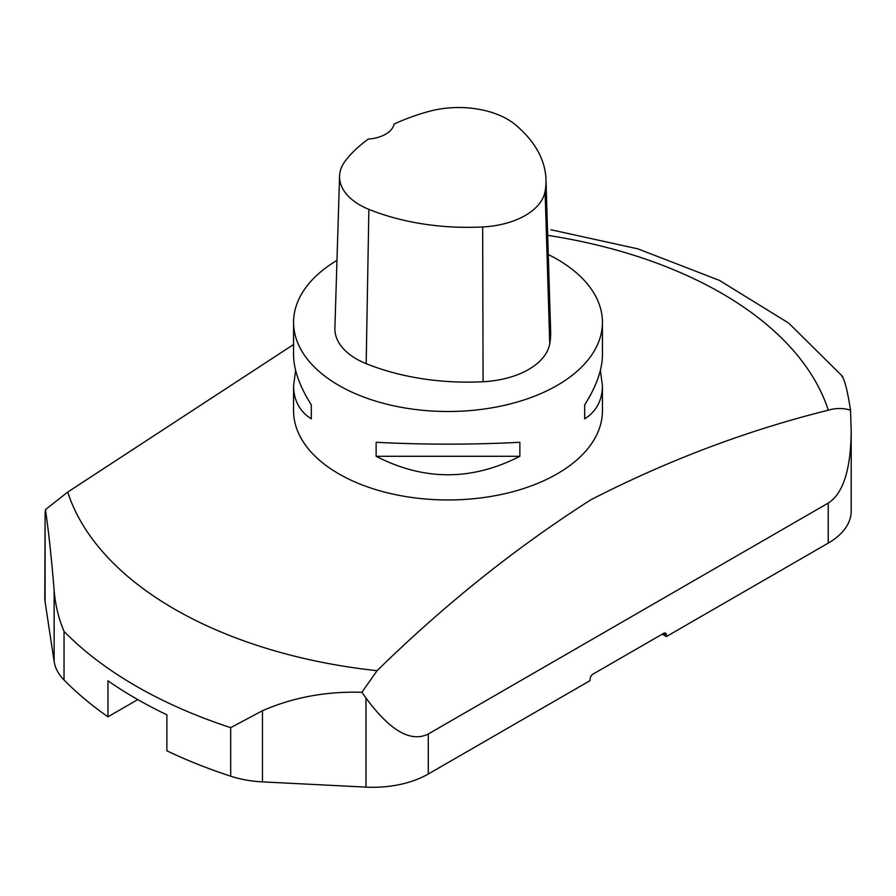 <?xml version="1.0" encoding="UTF-8"?>
<svg xmlns="http://www.w3.org/2000/svg" width="896" height="896" viewBox="0 0 896 896"><rect width="100%" height="100%" fill="white"/><g stroke="black" fill="none" stroke-linecap="round" stroke-linejoin="round"><path stroke-width="1.34" d="M311.315 418.869L311.315 404.869L311.315 418.869C299.611 411.387 293.698 400.344 293.574 385.75L295.613 370.384M548.274 254.554A154.426 89.152 180 0 1 557.189 259.302A154.426 89.152 180 0 1 602.426 322.347A154.426 89.152 180 0 1 448 411.499A154.426 89.152 180 0 1 293.574 322.347L293.574 355.006C293.698 369.723 299.611 386.344 311.315 404.869M519.859 456.299L376.141 456.299L376.141 442.288C424.043 444.774 471.957 444.774 519.859 442.288L519.859 456.299C471.957 480.928 424.043 480.928 376.141 456.299M584.685 404.869L584.685 418.869L584.685 404.869C596.389 386.344 602.302 369.723 602.426 355.006L602.426 322.347M600.387 370.384L602.426 385.75C602.302 400.344 596.389 411.387 584.685 418.869M545.966 179.502A171.797 99.187 180 0 0 515.144 124.555A68.858 39.749 180 0 0 429.419 111.294A171.797 99.187 180 0 0 394.038 124.107A29.411 16.979 180 0 1 368.301 139.082A171.797 99.187 180 0 0 345.576 160.552A68.858 39.749 180 0 0 339.573 176.098L334.891 328.149A73.528 42.459 180 0 0 366.184 363.664A176.478 101.886 180 0 0 483.078 381.741A73.528 42.459 180 0 0 549.752 343.795A176.478 101.886 180 0 0 550.648 331.554L545.966 179.502A171.797 99.187 180 0 1 545.093 191.419A68.858 39.749 180 0 1 482.664 226.946A171.797 99.187 180 0 1 368.872 209.35A68.858 39.749 180 0 1 339.573 176.098M293.574 322.347A154.426 89.152 180 0 1 336.986 260.378M293.574 385.75L293.574 410.805A154.426 89.152 0 0 0 338.811 473.85A154.426 89.152 0 0 0 507.091 493.17A154.426 89.152 0 0 0 602.426 410.805L602.426 385.75M293.574 344.501L67.715 492.094L45.461 509.611C48.597 531.115 51.498 558.051 54.152 590.43C55.238 604.509 58.531 618.184 64.03 631.422L64.03 679.963A78.434 45.282 180 0 1 54.152 661.606L45.102 601.854A78.434 45.282 180 0 1 44.8 597.912L45.102 512.77L45.102 601.854M663.611 633.36A3.92 2.262 -60 0 1 665.571 633.158A3.92 2.262 -60 0 1 666.389 634.95L663.611 633.36L592.894 674.184A3.92 2.262 -60 0 0 590.128 678.989L590.128 680.59L428.277 774.021A78.434 45.282 180 0 1 365.982 787.114L262.483 781.883A78.434 45.282 180 0 1 230.686 776.182L230.686 727.642L262.483 710.707C293.126 697.357 326.267 691.219 361.883 692.294L377.07 670.701C444.573 604.587 515.883 547.579 591.035 499.688C667.856 460.286 746.939 430.45 828.285 410.2C835.811 407.971 843.226 407.96 850.539 410.166C847.403 390.242 844.502 378.918 841.848 376.208M550.872 229.746L637.784 248.83L719.354 280.358L788.704 323.12L842.576 376.376M45.461 509.611L45.102 512.77M850.539 410.166L851.2 430.842C850.853 469.47 843.192 493.55 828.229 503.093L428.277 734.003C410.838 742.739 390.074 730.744 365.982 698.029L361.883 692.294M851.2 430.842L851.2 511.101A78.434 45.282 180 0 1 828.229 543.122L666.389 636.552L666.389 634.95M137.76 699.597L107.957 716.8A441.202 254.722 180 0 1 64.03 679.963M230.686 776.182A441.202 254.722 180 0 1 166.88 750.826L166.88 714.806A441.202 254.722 180 0 1 107.957 680.781L107.957 716.8M662.222 634.155L666.389 636.552M368.872 209.35L366.184 363.664M482.664 226.946L483.078 381.741M545.093 191.419L549.752 343.795M67.715 492.094A386.837 223.339 0 0 0 377.07 670.701M230.686 727.642A441.202 254.722 180 0 1 64.03 631.422M828.285 410.2A386.837 223.339 0 0 0 721.538 293.216A386.837 223.339 0 0 0 547.691 235.346M54.152 661.606L54.152 590.43M828.229 543.122L828.229 503.093M428.277 734.003L428.277 774.021M365.982 787.114L365.982 698.029M262.483 710.707L262.483 781.883"/></g></svg>
